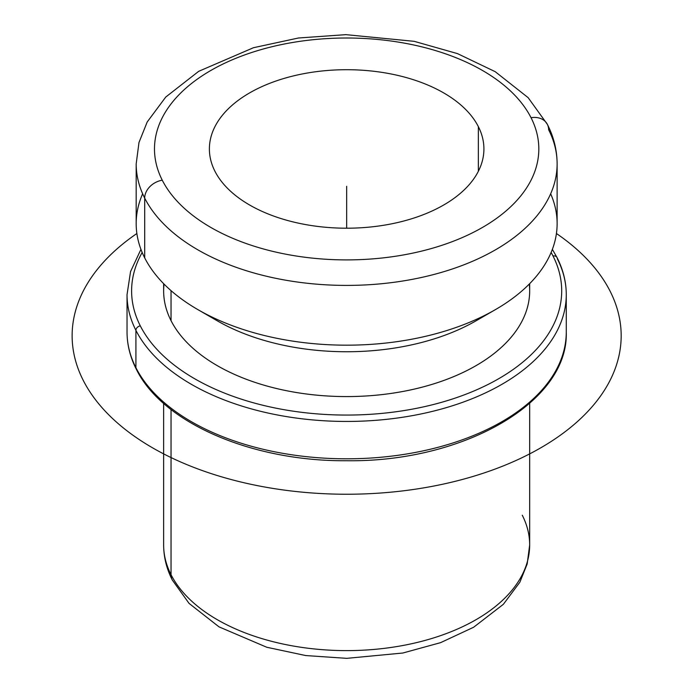 <?xml version="1.0" encoding="UTF-8"?>
<svg xmlns="http://www.w3.org/2000/svg" width="693" height="693" viewBox="0 0 693 693"><rect width="100%" height="100%" fill="white"/><g stroke="black" fill="none" stroke-linecap="round" stroke-linejoin="round"><path stroke-width="1.04" d="M478.361 126.646A137.266 79.245 180 0 1 483.913 148.952A137.266 79.245 180 0 1 366.173 227.399A137.266 79.245 180 0 1 214.943 171.266A137.266 79.245 180 0 1 209.39 148.952A137.266 79.245 180 0 1 327.131 70.513A137.266 79.245 180 0 1 478.361 126.646L478.361 171.266L478.361 126.646A137.266 79.245 0 0 0 308.004 72.912A137.266 79.245 0 0 0 214.943 171.266A137.266 79.245 0 0 0 385.299 225A137.266 79.245 0 0 0 478.361 126.646M529.669 283.68L529.669 290.913A183.013 105.665 180 0 1 372.678 395.504A183.013 105.665 180 0 1 171.041 320.66L171.041 290.644L171.041 320.66A183.013 105.665 180 0 1 163.635 290.913L163.635 283.68M208.212 315.194A183.013 105.665 0 0 0 485.091 315.194A183.013 105.665 180 0 1 476.065 320.798A183.013 105.665 180 0 1 217.238 320.798L197.826 309.589A210.473 121.509 0 0 0 495.478 309.589A210.473 121.509 0 0 0 550.658 193.78M142.645 193.78A210.473 121.509 0 0 0 144.698 257.883A210.473 121.509 0 0 0 197.826 309.589M144.698 198.111A210.473 121.509 0 0 0 376.585 284.173A210.473 121.509 0 0 0 557.12 163.894A210.473 121.509 0 0 0 548.605 129.686A18.304 14.336 153.1 0 0 547.366 124.368A18.304 14.336 153.1 0 0 531.046 117.715A192.169 110.949 180 0 1 400.753 255.414A192.169 110.949 180 0 1 162.257 180.189A192.169 110.949 180 0 1 292.55 42.498A192.169 110.949 180 0 1 531.046 117.715A192.169 110.949 0 0 0 292.55 42.498A192.169 110.949 0 0 0 162.257 180.189A18.304 14.336 153.1 0 0 144.698 198.111L144.698 257.883L144.698 198.111A210.473 121.509 180 0 1 136.183 163.894A210.473 121.509 0 0 0 144.698 198.111A18.304 14.336 -26.9 0 1 162.257 180.189A192.169 110.949 0 0 0 400.753 255.414A192.169 110.949 0 0 0 531.046 117.715A18.304 14.336 -26.9 0 1 547.366 124.368L528.153 97.67L495.183 71.665L457.501 53.621L414.18 41.329L345.859 34.65L298.432 38.002L253.491 47.713L198.683 71.327L165.74 97.063L147.202 121.977L138.99 142.472L136.183 163.894L136.183 223.674A210.473 121.509 180 0 0 144.698 257.883A210.473 121.509 180 0 0 376.585 343.945A210.473 121.509 180 0 0 557.12 223.674L557.12 163.894A210.473 121.509 180 0 1 376.585 284.173A210.473 121.509 180 0 1 144.698 198.111M163.635 403.378L163.635 544.949C163.695 557.12 166.58 568.806 172.288 580.015L189.068 603.395L219.014 626.862L266.762 647.253L305.717 655.552L346.751 658.35L402.815 653.023L440.592 642.654L473.631 627.252L503.352 604.313L519.854 582.224L527.165 564.024L529.669 544.949A183.013 105.665 180 0 1 372.678 649.54A183.013 105.665 180 0 1 171.041 574.696L171.041 409.52L171.041 574.696A183.013 105.665 180 0 1 163.635 544.949A183.013 105.665 0 0 0 171.041 574.696A18.304 14.336 153.1 0 0 172.288 580.015A18.304 14.336 -26.9 0 1 171.041 574.696A183.013 105.665 0 0 0 372.678 649.54A183.013 105.665 0 0 0 529.669 544.949A183.013 105.665 0 0 0 522.262 515.202M552.997 255.96A215.047 124.151 180 0 1 407.198 410.048A215.047 124.151 180 0 1 140.307 325.866A215.047 124.151 180 0 1 142.178 252.469A215.047 124.151 0 0 0 140.307 325.866A215.047 124.151 0 0 0 407.198 410.048A215.047 124.151 0 0 0 552.997 255.96A4.574 3.586 -26.9 0 1 557.077 257.623A4.574 3.586 153.1 0 0 552.997 255.96A215.047 124.151 0 0 0 551.126 252.469A215.047 124.151 180 0 1 552.997 255.96M164.024 284.069A183.013 105.665 0 0 0 171.041 320.66A183.013 105.665 0 0 0 378.543 394.967A183.013 105.665 0 0 0 529.287 284.069M566.268 294.655A219.62 126.793 180 0 1 377.884 420.157A219.62 126.793 180 0 1 135.915 330.353A4.574 3.586 -26.9 0 1 140.307 325.866A4.574 3.586 153.1 0 0 135.915 330.353A219.62 126.793 180 0 1 127.036 294.655A219.62 126.793 0 0 0 135.915 330.353A219.62 126.793 0 0 0 377.884 420.157A219.62 126.793 0 0 0 566.268 294.655A219.62 126.793 0 0 0 557.389 258.957A4.574 3.586 153.1 0 0 557.077 257.623C563.175 269.646 566.242 281.99 566.268 294.655L566.268 332.008A219.62 126.793 180 0 1 377.884 457.519A219.62 126.793 180 0 1 135.915 367.706L135.915 330.353L135.915 367.706A219.62 126.793 180 0 1 127.036 332.008A219.62 126.793 0 0 0 135.915 367.706A219.62 126.793 0 0 0 377.884 457.519A219.62 126.793 0 0 0 566.268 332.008C568.736 402.338 463.305 462.292 346.769 460.741C252.33 461.512 162.327 423.025 136.226 369.04A4.574 3.586 -26.9 0 1 135.915 367.706A4.574 3.586 153.1 0 0 136.226 369.04C130.128 357.008 127.062 344.672 127.036 332.008L127.036 294.655L130.553 271.578L140.948 249.367M346.656 228.205L346.656 186.313M556.427 233.506A274.523 158.498 180 0 1 532.415 452.442A274.523 158.498 180 0 1 152.538 447.817A274.523 158.498 180 0 1 136.876 233.506M495.478 309.589L476.065 320.798M557.12 163.894C557.059 150.208 553.811 137.032 547.366 124.368M529.669 544.949L529.669 403.378M552.356 249.367L557.077 257.623"/></g></svg>
